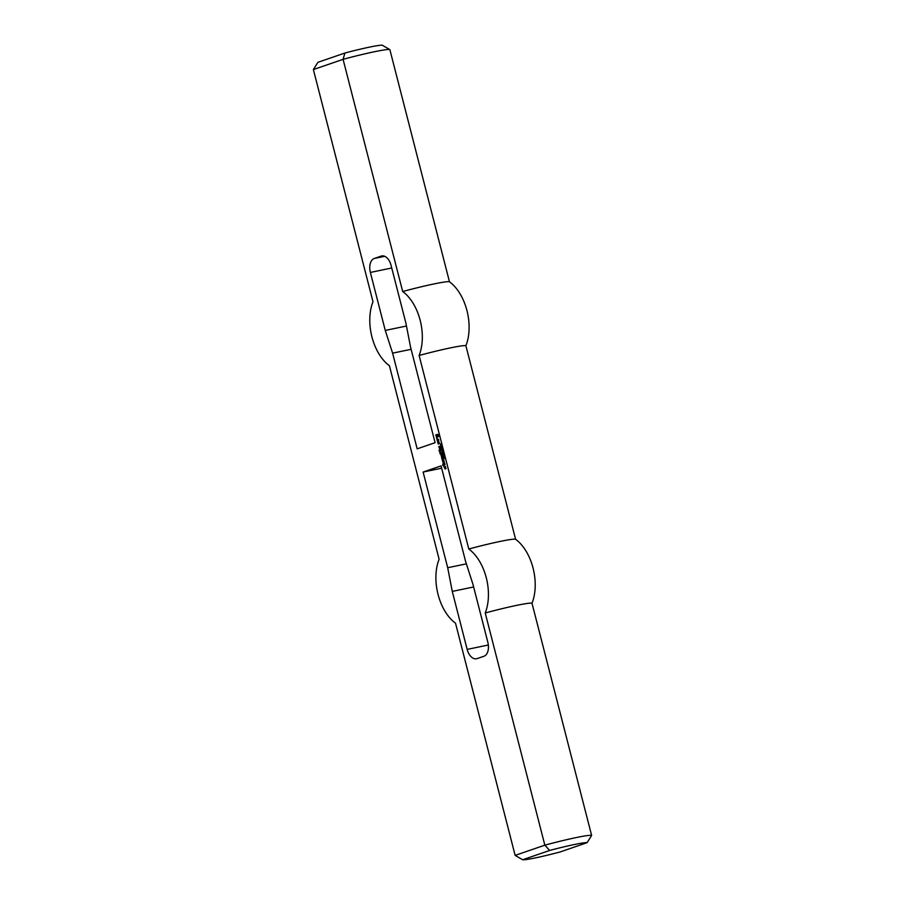 <?xml version="1.0" encoding="UTF-8"?>
<svg xmlns="http://www.w3.org/2000/svg" width="905" height="905" viewBox="0 0 905 905"><rect width="100%" height="100%" fill="white"/><g stroke="black" fill="none" stroke-linecap="round" stroke-linejoin="round"><path stroke-width="1.36" d="M443.733 456.618L444.762 456.957L443.778 457.297L443.62 456.674M443.563 456.414L444.197 456.448M443.382 453.36L443.552 453.982L443.507 453.337M442.285 451.505L443.292 451.222M442.353 450.826L443.122 450.566L442.194 451.12L442.681 449.751L441.855 449.808L442.839 449.468L442.353 450.826L443.133 450.622M441.855 449.808L442.862 449.525M441.052 446.685L442.036 446.346L441.459 447.217L441.052 446.685L442.059 446.403M441.255 444.412L441.029 443.767L440.554 444.672L440.961 443.552L441.482 444.366M440.769 443.778L441.425 443.45M443.507 465.464L442.703 464.944L443.099 463.473L443.733 464.503L444.547 462.975L445.011 464.582L443.914 465.408M444.457 464.254L443.733 464.503M442.726 464.842L443.767 464.548M442.873 465.589L443.167 464.842M443.484 461.493L442.783 461.018L443.043 461.822L443.812 461.55L443.869 460.125L444.163 462.319L443.111 462.681L442.455 460.159L443.111 460.034L443.484 461.493M442.455 460.159L443.088 460.012M442.341 460.736L442.93 460.068M443.043 461.822L444.219 461.482M443.507 458.745L441.968 459.276L441.199 455.034L442.466 454.683L442.613 455.43L441.47 455.905L443.077 457.036L441.934 457.511L442.093 458.349L443.28 458.032L443.507 458.745M442.16 458.405L443.326 458.077M441.731 456.708L442.884 456.369M441.199 455.034L442.455 454.661M441.029 455.622L441.663 454.932M441.968 459.276L442.24 458.394M442.002 457.489L441.798 456.686M438.891 443.009L438.133 442.296L438.891 443.009M438.359 443.19L438.948 443.054M439.129 443.722L438.325 444.084L437.568 442.138L438.744 441.199L439.4 443.665M437.681 441.572L438.789 441.255M437.568 442.138L438.156 441.47M441.323 450.215L440.09 450.724L439.853 450.011L441.086 449.502L441.323 450.215M439.875 449.921L441.142 449.547M440.022 450.667L440.316 449.921M439.954 447.771L439.287 447.206L439.513 448.099L440.294 447.828L440.339 446.403L440.644 448.597L439.581 448.959L438.936 446.437L439.581 446.312L439.954 447.771M438.936 446.437L439.57 446.289M438.823 447.013L439.4 446.346M440.294 447.828L439.513 448.099M437.047 435.429L437.782 436.414L436.696 437.319L435.757 434.898L438.043 434.558L438.529 436.685L437.737 435.011L436.38 435.475L436.629 436.448L437.5 435.328M436.233 436.945L437.681 436.153M435.757 434.898L437.703 434.298M436.368 435.543L436.199 434.898M439.728 450.758L439.016 450.215L439.728 450.758M439.151 450.962L439.457 450.215M445.271 468.473L445.192 466.29L446.052 468.643L445.181 467.093L445.271 468.473M444.66 466.912L445.633 467.003M445.158 469.039L443.903 466.822L445.203 468.202M442.16 453.462L440.283 454.208L439.604 451.697L440.135 453.36L440.758 451.912L442.16 453.462M440.746 453.066L441.968 452.794M440.135 453.36L441.188 453.066M438.721 440.068L437.172 440.599L436.832 438.065L437.375 439.559L438.461 439.276L438.721 440.068M437.443 439.615L438.506 439.321M436.651 438.563L437.307 437.963M437.172 440.599L437.409 439.581M441.674 448.371L442.206 447.681L441.538 448.179L442.206 448.518M442.07 447.658L442.443 448.269M442.669 447.59L442.002 447.455M442.081 448.575L441.414 447.964L442.104 447.455M441.583 447.613L442.274 447.398M441.459 447.76L442.047 447.511M442.194 448.722L442.353 449.344L442.319 448.699M441.391 445.294L441.572 446.018L440.701 445.305L441.504 445.26M441.335 445.09L440.701 445.305M442.817 453.043L442.771 452.161L442.817 453.043L443.631 452.805M443.054 452.489L443.744 452.964L442.749 453.303L442.658 452.398M442.534 452.421L443.167 452.455M443.541 455.475L444.31 455.204L443.382 455.758L443.88 454.389L443.043 454.446L444.038 454.106L443.541 455.475L444.332 455.26M443.043 454.446L444.05 454.163M444.446 458.462L444.559 457.353L445.056 458.439M411.119 349.307L392.6 353.154L385.259 330.427L370.371 272.439A12.003 7.251 78.3 0 1 374.285 258.468L381.186 256.092A12.003 7.251 78.3 0 1 381.718 255.945A12.003 7.251 78.3 0 1 391.051 265.323L405.949 323.311L410.519 346.988L435.09 442.681L417.171 448.846L392.6 353.154M522.649 859.75A33.598 2.048 165.6 0 0 560.082 851.978L587.096 842.679A33.598 2.048 165.6 0 0 549.663 850.451L522.649 859.75L515.137 855.383L455.52 623.194A41.969 25.374 78.3 0 1 439.106 559.245L389.41 365.699A41.969 25.374 -101.7 0 1 372.996 301.75L313.379 69.561L343.074 59.334A39.594 2.421 -14.4 0 1 389.851 49.617A39.594 2.421 -14.4 0 1 389.863 49.617L449.48 281.806A41.969 25.374 78.3 0 1 465.894 345.755A39.594 2.421 -14.4 0 0 419.117 355.473A41.969 25.374 -101.7 0 0 402.691 291.523L343.074 59.334L344.918 53.022L317.904 62.321L313.379 69.561M515.137 855.383A39.594 2.421 -14.4 0 0 515.149 855.383L544.844 845.168A39.594 2.421 -14.4 0 1 591.621 835.439L532.004 603.25A41.969 25.374 -101.7 0 0 515.59 539.301L465.894 345.755M419.117 355.473L468.801 549.018A41.969 25.374 78.3 0 1 485.227 612.979L544.844 845.168L549.663 850.451M423.121 472.048L441.052 465.871L465.623 561.564L472.953 584.291L487.84 642.279A12.003 7.251 -101.7 0 1 483.926 656.261L477.037 658.625A12.003 7.251 -101.7 0 1 476.494 658.772A12.003 7.251 -101.7 0 1 467.161 649.405L452.274 591.406L447.692 567.729L423.121 472.048L441.64 468.19M389.851 49.617L382.351 45.25A33.598 2.048 165.6 0 0 344.918 53.022M402.691 291.523A39.594 2.421 -14.4 0 1 449.48 281.806M466.358 563.86L447.692 567.729M406.469 326.026L385.259 330.427M587.096 842.679L591.621 835.439M485.227 612.979A39.594 2.421 -14.4 0 1 532.004 603.25M473.643 586.972L452.274 591.406M468.801 549.018A39.594 2.421 -14.4 0 1 515.59 539.301M391.741 267.993L370.371 272.439M384.693 256.307L374.285 258.468M382.272 255.866L381.186 256.092M488.338 645.005L467.161 649.405"/></g></svg>

